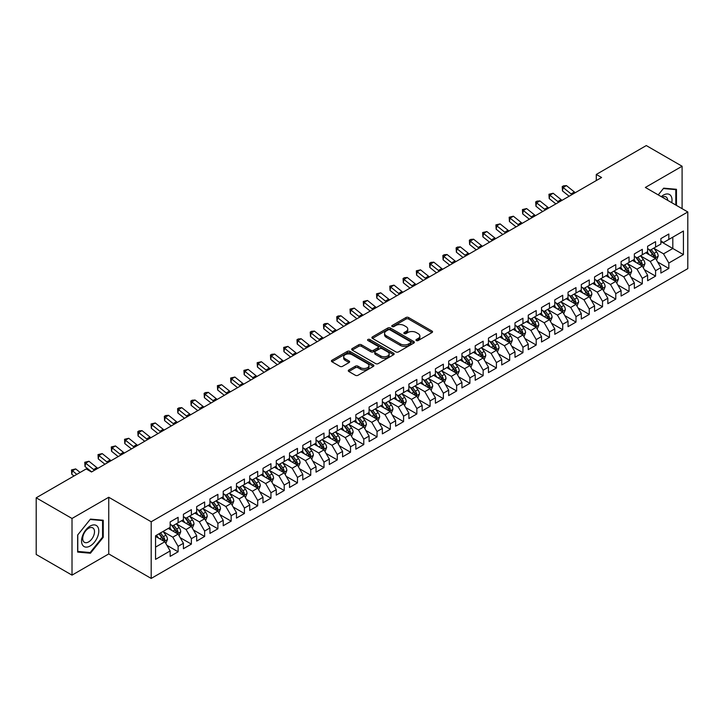 <?xml version="1.0" encoding="UTF-8"?>
<svg xmlns="http://www.w3.org/2000/svg" width="724" height="724" viewBox="0 0 724 724"><rect width="100%" height="100%" fill="white"/><g stroke="black" fill="none" stroke-linecap="round" stroke-linejoin="round"><path stroke-width="1.09" d="M416.345 340.542A1.285 0.742 0 0 0 418.173 340.542L432.002 332.56A1.837 1.059 0 0 0 432.545 331.809A1.837 1.059 0 0 0 432.002 331.058L408.571 317.528A1.837 1.059 0 0 0 405.965 317.528L392.137 325.51A1.285 0.742 0 0 0 391.756 326.035A1.285 0.742 0 0 0 392.137 326.56A1.285 0.742 0 0 0 393.956 326.56L395.747 325.529A5.892 3.403 0 0 1 404.083 325.529L406.028 326.66A5.892 3.403 0 0 1 407.757 329.067A5.892 3.403 0 0 1 406.028 331.465L404.245 332.497A1.285 0.742 0 0 0 403.865 333.031A1.285 0.742 0 0 0 404.245 333.556A1.285 0.742 0 0 0 406.064 333.556L407.856 332.524A5.892 3.403 0 0 1 416.182 332.524L418.137 333.646A5.892 3.403 0 0 1 419.866 336.054A5.892 3.403 0 0 1 418.137 338.461L416.345 339.493A1.285 0.742 0 0 0 415.974 340.018A1.285 0.742 0 0 0 416.345 340.542L416.345 339.493M348.814 369.991A1.837 1.059 0 0 0 348.28 370.742A1.837 1.059 0 0 0 348.814 371.493L355.394 375.285A1.837 1.059 0 0 0 357.991 375.285L373.358 366.416A1.837 1.059 0 0 0 373.892 365.665A1.837 1.059 0 0 0 373.358 364.914L349.918 351.384A1.837 1.059 0 0 0 347.321 351.384L331.954 360.253A1.837 1.059 0 0 0 331.42 361.005A1.837 1.059 0 0 0 331.954 361.756L339.9 366.344A1.837 1.059 0 0 0 342.506 366.344L349.077 362.543A1.837 1.059 0 0 0 349.62 361.792A1.837 1.059 0 0 0 349.077 361.041L345.14 358.769A4.923 2.842 0 0 1 343.692 356.76A4.923 2.842 0 0 1 346.733 354.136A4.923 2.842 0 0 1 352.099 354.751L367.53 363.656A4.923 2.842 0 0 1 368.969 365.665A4.923 2.842 0 0 1 365.928 368.29A4.923 2.842 0 0 1 360.561 367.674L357.991 366.19A1.837 1.059 0 0 0 355.394 366.19L348.814 369.991L348.814 371.493L355.394 367.72L355.394 366.19M72.011 518.475L72.011 575.137L108.745 553.932L108.745 497.261L72.011 518.475L36.2 497.804L86.201 468.935L91.505 471.994L601.59 177.498L596.286 174.439L596.286 180.566M108.745 497.261L151.189 521.769L687.8 211.96L687.8 268.622L151.189 578.431L151.189 521.769M682.099 208.666L682.099 166.239L645.356 187.453L687.8 211.96M682.099 166.239L646.288 145.569L596.286 174.439M395.874 351.909A1.837 1.059 0 0 0 398.481 351.909L413.838 343.04A1.837 1.059 0 0 0 414.381 342.289A1.837 1.059 0 0 0 413.838 341.538L390.408 328.008A1.837 1.059 0 0 0 387.802 328.008L372.444 336.877A1.837 1.059 0 0 0 371.901 337.628A1.837 1.059 0 0 0 372.444 338.38L395.874 351.909M368.471 340.823A1.285 0.742 0 0 1 369.774 341.004L369.774 339.475L393.603 353.231A1.837 1.059 0 0 1 394.137 353.982A1.837 1.059 0 0 1 393.603 354.733L378.236 363.602A1.837 1.059 0 0 1 375.629 363.602L352.199 350.072L352.199 348.57A1.837 1.059 0 0 0 351.665 349.321A1.837 1.059 0 0 0 352.199 350.072M352.199 348.57L358.778 344.769A1.837 1.059 0 0 1 361.376 344.769L370.878 350.262A1.837 1.059 0 0 0 373.484 350.262L377.847 347.737A1.837 1.059 0 0 0 378.39 346.986A1.837 1.059 0 0 0 377.847 346.235L367.955 340.524A1.285 0.742 0 0 1 367.575 339.999A1.285 0.742 0 0 1 368.371 339.312A1.285 0.742 0 0 1 369.774 339.475M660.876 241.59L672.813 248.486L672.813 237.146L683.42 231.019L668.831 239.445L668.831 234.006L660.876 238.603L660.876 244.042L655.573 247.101L655.573 241.671L647.618 246.26L647.618 251.699L642.306 254.758L642.306 249.328L634.351 253.916L634.351 259.355L629.047 262.414L629.047 256.984L621.092 261.572L621.092 267.011L615.78 270.079L615.78 264.64L607.825 269.228L607.825 274.668L602.522 277.735L602.522 272.296L594.567 276.894L594.567 282.324L589.255 285.392L589.255 279.953L581.3 284.55L581.3 289.98L575.996 293.048L575.996 287.609L568.041 292.206L568.041 297.645L562.729 300.704L562.729 295.265L554.774 299.863L554.774 305.302L549.471 308.361L549.471 302.922L541.516 307.519L541.516 312.958L536.203 316.017L536.203 310.578L528.249 315.175L528.249 320.614L522.945 323.673L522.945 318.243L514.99 322.832L514.99 328.271L509.678 331.33L509.678 325.9L501.723 330.488L501.723 335.927L496.42 338.986L496.42 333.556L488.465 338.144L488.465 343.583L483.152 346.651L483.152 341.212L475.197 345.801L475.197 351.24L469.894 354.308L469.894 348.868L461.939 353.466L461.939 358.896L456.627 361.964L456.627 356.525L448.672 361.122L448.672 366.552L443.369 369.62L443.369 364.181L435.414 368.778L435.414 374.218L430.101 377.276L430.101 371.837L422.146 376.435L422.146 381.874L416.843 384.933L416.843 379.494L408.888 384.091L408.888 389.53L403.576 392.589L403.576 387.15L395.621 391.747L395.621 397.186L390.317 400.245L390.317 394.815L382.363 399.404L382.363 404.843L377.05 407.902L377.05 402.472L369.095 407.06L369.095 412.499L363.792 415.558L363.792 410.128L355.837 414.716L355.837 420.155L350.525 423.223L350.525 417.784L342.57 422.373L342.57 427.812L337.266 430.88L337.266 425.441L329.311 430.038L329.311 435.468L323.999 438.536L323.999 433.097L316.044 437.694L316.044 443.124L310.741 446.192L310.741 440.753L302.786 445.351L302.786 450.781L297.474 453.848L297.474 448.409L289.519 453.007L289.519 458.446L284.215 461.505L284.215 456.066L276.26 460.663L276.26 466.102L270.948 469.161L270.948 463.722L262.993 468.319L262.993 473.758L257.69 476.817L257.69 471.378L249.735 475.976L249.735 481.415L244.422 484.474L244.422 479.044L236.467 483.632L236.467 489.071L231.164 492.13L231.164 486.7L223.209 491.288L223.209 496.727L217.897 499.795L217.897 494.356L209.942 498.945L209.942 504.384L204.639 507.452L204.639 502.013L196.684 506.61L196.684 512.04L191.371 515.108L191.371 509.669L183.416 514.266L183.416 519.696L178.113 522.764L178.113 517.325L170.158 521.923L170.158 527.353L155.56 535.778L155.56 559.362L170.158 550.937L164.846 541.751L155.56 536.394M683.42 231.019L683.42 254.604L668.831 263.029L663.528 253.843L653.917 248.287M657.627 261.998L668.831 268.468L668.831 263.029M668.831 268.468L660.876 273.066L660.876 267.627L655.573 270.686L650.27 261.5L640.649 255.952M644.369 269.654L655.573 276.125L655.573 270.686M655.573 276.125L647.618 280.722L647.618 275.283L642.306 278.342L637.002 269.156L627.391 263.608M631.102 277.31L642.306 283.781L642.306 278.342M642.306 283.781L634.351 288.378L634.351 282.939L629.047 285.998L623.744 276.812L614.124 271.265M617.844 284.966L629.047 291.437L629.047 285.998M629.047 291.437L621.092 296.035L621.092 290.596L615.78 293.663L610.477 284.469L600.866 278.921M604.576 292.623L615.78 299.093L615.78 293.663M615.78 299.093L607.825 303.691L607.825 298.252L602.522 301.32L597.219 292.125L587.598 286.577M591.318 300.279L602.522 306.75L602.522 301.32M602.522 306.75L594.567 311.347L594.567 305.908L589.255 308.976L583.951 299.781L574.34 294.234M578.051 307.944L589.255 314.415L589.255 308.976M589.255 314.415L581.3 319.003L581.3 313.564L575.996 316.632L570.693 307.447L561.073 301.89M564.792 315.601L575.996 322.071L575.996 316.632M575.996 322.071L568.041 326.66L568.041 321.23L562.729 324.289L557.426 315.103L547.815 309.546M551.525 323.257L562.729 329.728L562.729 324.289M562.729 329.728L554.774 334.316L554.774 328.886L549.471 331.945L544.167 322.759L534.547 317.202M538.267 330.913L549.471 337.384L549.471 331.945M549.471 337.384L541.516 341.972L541.516 336.542L536.203 339.601L530.9 330.416L521.289 324.859M525 338.57L536.203 345.04L536.203 339.601M536.203 345.04L528.249 349.638L528.249 344.199L522.945 347.258L517.642 338.072L508.022 332.524M511.741 346.226L522.945 352.697L522.945 347.258M522.945 352.697L514.99 357.294L514.99 351.855L509.678 354.914L504.375 345.728L494.764 340.18M498.474 353.882L509.678 360.353L509.678 354.914M509.678 360.353L501.723 364.95L501.723 359.511L496.42 362.57L491.116 353.384L481.496 347.837M485.216 361.538L496.42 368.009L496.42 362.57M496.42 368.009L488.465 372.607L488.465 367.168L483.152 370.236L477.849 361.041L468.238 355.493M471.948 369.195L483.152 375.666L483.152 370.236M483.152 375.666L475.197 380.263L475.197 374.824L469.894 377.892L464.591 368.697L454.971 363.149M458.69 376.851L469.894 383.322L469.894 377.892M469.894 383.322L461.939 387.919L461.939 382.48L456.627 385.548L451.324 376.353L441.712 370.806M445.423 384.516L456.627 390.987L456.627 385.548M456.627 390.987L448.672 395.576L448.672 390.136L443.369 393.204L438.065 384.019L428.445 378.462M432.165 392.173L443.369 398.643L443.369 393.204M443.369 398.643L435.414 403.232L435.414 397.802L430.101 400.861L424.798 391.675L415.187 386.118M418.897 399.829L430.101 406.3L430.101 400.861M430.101 406.3L422.146 410.888L422.146 405.458L416.843 408.517L411.54 399.331L401.92 393.775M405.639 407.485L416.843 413.956L416.843 408.517M416.843 413.956L408.888 418.544L408.888 413.114L403.576 416.173L398.272 406.988L388.661 401.431M392.372 415.142L403.576 421.612L403.576 416.173M403.576 421.612L395.621 426.21L395.621 420.771L390.317 423.83L385.014 414.644L375.394 409.096M379.114 422.798L390.317 429.269L390.317 423.83M390.317 429.269L382.363 433.866L382.363 428.427L377.05 431.486L371.747 422.3L362.136 416.752M365.846 430.454L377.05 436.925L377.05 431.486M377.05 436.925L369.095 441.522L369.095 436.083L363.792 439.142L358.489 429.956L348.868 424.409M352.588 438.111L363.792 444.581L363.792 439.142M363.792 444.581L355.837 449.179L355.837 443.74L350.525 446.808L345.221 437.613L335.61 432.065M339.321 445.767L350.525 452.238L350.525 446.808M350.525 452.238L342.57 456.835L342.57 451.396L337.266 454.464L331.963 445.269L322.343 439.721M326.062 453.423L337.266 459.894L337.266 454.464M337.266 459.894L329.311 464.491L329.311 459.052L323.999 462.12L318.696 452.925L309.085 447.378M312.795 461.088L323.999 467.55L323.999 462.12M323.999 467.55L316.044 472.148L316.044 466.709L310.741 469.776L305.438 460.591L295.817 455.034M299.537 468.745L310.741 475.216L310.741 469.776M310.741 475.216L302.786 479.804L302.786 474.374L297.474 477.433L292.17 468.247L282.559 462.69M286.27 476.401L297.474 482.872L297.474 477.433M297.474 482.872L289.519 487.46L289.519 482.03L284.215 485.089L278.912 475.903L269.292 470.347M273.011 484.057L284.215 490.528L284.215 485.089M284.215 490.528L276.26 495.116L276.26 489.686L270.948 492.745L265.645 483.56L256.034 478.003M259.744 491.714L270.948 498.184L270.948 492.745M270.948 498.184L262.993 502.782L262.993 497.343L257.69 500.402L252.386 491.216L242.766 485.659M246.486 499.37L257.69 505.841L257.69 500.402M257.69 505.841L249.735 510.438L249.735 504.999L244.422 508.058L239.119 498.872L229.508 493.325M233.219 507.026L244.422 513.497L244.422 508.058M244.422 513.497L236.467 518.094L236.467 512.655L231.164 515.714L225.861 506.529L216.241 500.981M219.96 514.683L231.164 521.153L231.164 515.714M231.164 521.153L223.209 525.751L223.209 520.312L217.897 523.38L212.594 514.185L202.982 508.637M206.693 522.339L217.897 528.81L217.897 523.38M217.897 528.81L209.942 533.407L209.942 527.968L204.639 531.036L199.335 521.841L189.715 516.293M193.435 529.995L204.639 536.466L204.639 531.036M204.639 536.466L196.684 541.063L196.684 535.624L191.371 538.692L186.068 529.497L176.457 523.95M180.167 537.661L191.371 544.122L191.371 538.692M191.371 544.122L183.416 548.72L183.416 543.281L178.113 546.349L172.81 537.163L163.19 531.606M166.909 545.317L178.113 551.788L178.113 546.349M178.113 551.788L170.158 556.376L170.158 550.937M170.158 524.294L172.81 525.823L178.113 522.764M155.56 547.109L164.846 541.751M183.416 516.637L186.068 518.167L191.371 515.108M172.81 537.163L178.113 534.095L168.294 528.429M183.416 543.281L178.113 534.095M196.684 508.981L199.335 510.511L204.639 507.452M186.068 529.497L191.371 526.439L181.561 520.773M196.684 535.624L191.371 526.439M209.942 501.325L212.594 502.854L217.897 499.795M199.335 521.841L204.639 518.782L194.819 513.117M209.942 527.968L204.639 518.782M223.209 493.668L225.861 495.198L231.164 492.13M212.594 514.185L217.897 511.126L208.087 505.461M223.209 520.312L217.897 511.126M236.467 486.012L239.119 487.542L244.422 484.474M225.861 506.529L231.164 503.47L221.345 497.804M236.467 512.655L231.164 503.47M249.735 478.347L252.386 479.885L257.69 476.817M239.119 498.872L244.422 495.813L234.612 490.139M249.735 504.999L244.422 495.813M262.993 470.691L265.645 472.229L270.948 469.161M252.386 491.216L257.69 488.148L247.87 482.483M262.993 497.343L257.69 488.148M276.26 463.034L278.912 464.564L284.215 461.505M265.645 483.56L270.948 480.492L261.138 474.826M276.26 489.686L270.948 480.492M289.519 455.378L292.17 456.907L297.474 453.848M278.912 475.903L284.215 472.835L274.396 467.17M289.519 482.03L284.215 472.835M302.786 447.722L305.438 449.251L310.741 446.192M292.17 468.247L297.474 465.179L287.663 459.514M302.786 474.374L297.474 465.179M316.044 440.065L318.696 441.595L323.999 438.536M305.438 460.591L310.741 457.523L300.922 451.857M316.044 466.709L310.741 457.523M329.311 432.409L331.963 433.938L337.266 430.88M318.696 452.925L323.999 449.866L314.189 444.201M329.311 459.052L323.999 449.866M342.57 424.753L345.221 426.282L350.525 423.223M331.963 445.269L337.266 442.21L327.447 436.545M342.57 451.396L337.266 442.21M355.837 417.096L358.489 418.626L363.792 415.558M345.221 437.613L350.525 434.554L340.714 428.889M355.837 443.74L350.525 434.554M369.095 409.44L371.747 410.97L377.05 407.902M358.489 429.956L363.792 426.898L353.973 421.232M369.095 436.083L363.792 426.898M382.363 401.775L385.014 403.313L390.317 400.245M371.747 422.3L377.05 419.241L367.24 413.567M382.363 428.427L377.05 419.241M395.621 394.118L398.272 395.657L403.576 392.589M385.014 414.644L390.317 411.576L380.498 405.911M395.621 420.771L390.317 411.576M408.888 386.462L411.54 387.992L416.843 384.933M398.272 406.988L403.576 403.92L393.766 398.254M408.888 413.114L403.576 403.92M422.146 378.806L424.798 380.335L430.101 377.276M411.54 399.331L416.843 396.263L407.024 390.598M422.146 405.458L416.843 396.263M435.414 371.15L438.065 372.679L443.369 369.62M424.798 391.675L430.101 388.607L420.291 382.942M435.414 397.802L430.101 388.607M448.672 363.493L451.324 365.023L456.627 361.964M438.065 384.019L443.369 380.951L433.549 375.285M448.672 390.136L443.369 380.951M461.939 355.837L464.591 357.366L469.894 354.308M451.324 376.353L456.627 373.294L446.817 367.629M461.939 382.48L456.627 373.294M475.197 348.181L477.849 349.71L483.152 346.651M464.591 368.697L469.894 365.638L460.075 359.973M475.197 374.824L469.894 365.638M488.465 340.524L491.116 342.054L496.42 338.986M477.849 361.041L483.152 357.982L473.342 352.317M488.465 367.168L483.152 357.982M501.723 332.868L504.375 334.398L509.678 331.33M491.116 353.384L496.42 350.326L486.6 344.66M501.723 359.511L496.42 350.326M514.99 325.203L517.642 326.741L522.945 323.673M504.375 345.728L509.678 342.669L499.868 336.995M514.99 351.855L509.678 342.669M528.249 317.546L530.9 319.085L536.203 316.017M517.642 338.072L522.945 335.013L513.126 329.339M528.249 344.199L522.945 335.013M541.516 309.89L544.167 311.429L549.471 308.361M530.9 330.416L536.203 327.348L526.393 321.682M541.516 336.542L536.203 327.348M554.774 302.234L557.426 303.763L562.729 300.704M544.167 322.759L549.471 319.691L539.651 314.026M554.774 328.886L549.471 319.691M568.041 294.577L570.693 296.107L575.996 293.048M557.426 315.103L562.729 312.035L552.919 306.37M568.041 321.23L562.729 312.035M581.3 286.921L583.951 288.451L589.255 285.392M570.693 307.447L575.996 304.379L566.177 298.713M581.3 313.564L575.996 304.379M594.567 279.265L597.219 280.794L602.522 277.735M583.951 299.781L589.255 296.722L579.444 291.057M594.567 305.908L589.255 296.722M607.825 271.609L610.477 273.138L615.78 270.079M597.219 292.125L602.522 289.066L592.703 283.401M607.825 298.252L602.522 289.066M621.092 263.952L623.744 265.482L629.047 262.414M610.477 284.469L615.78 281.41L605.97 275.744M621.092 290.596L615.78 281.41M634.351 256.296L637.002 257.825L642.306 254.758M623.744 276.812L629.047 273.753L619.228 268.088M634.351 282.939L629.047 273.753M647.618 248.64L650.27 250.169L655.573 247.101M637.002 269.156L642.306 266.097L632.495 260.423M647.618 275.283L642.306 266.097M660.876 240.974L663.528 242.513L668.831 239.445M650.27 261.5L655.573 258.441L645.754 252.767M660.876 267.627L655.573 258.441M36.2 497.804L36.2 554.466L72.011 575.137M108.745 553.932L151.189 578.431M663.528 253.843L672.813 248.486L683.42 254.604M676.46 205.408L676.46 189.299L663.664 188.159L658.243 194.892L663.392 188.53L675.8 189.643L675.8 205.028M103.242 537.308L103.242 520.239L90.446 519.099L77.649 535.018L77.649 552.086L90.446 553.226L103.242 537.308L102.582 536.927M416.861 340.723L418.137 339.99A5.892 3.403 0 0 0 419.866 337.583L419.866 336.054M407.757 329.067L407.757 330.596A5.892 3.403 0 0 1 406.028 332.995L404.752 333.737M431.975 332.569L408.571 319.058A1.837 1.059 0 0 0 405.965 319.058L392.652 326.741M413.82 343.058L390.408 329.538A1.837 1.059 0 0 0 387.802 329.538L372.471 338.398L372.444 336.877M410.589 342.814A1.285 0.742 0 0 0 410.97 342.289A1.285 0.742 0 0 0 410.589 341.764L390.019 329.891A1.285 0.742 0 0 0 388.2 329.891L386.308 330.977A5.892 3.403 0 0 0 384.58 333.384A5.892 3.403 0 0 0 386.308 335.791L400.372 343.909A5.892 3.403 0 0 0 408.698 343.909L410.589 342.814L410.589 344.353A1.285 0.742 0 0 0 410.97 343.819L410.97 342.289M384.58 333.384L384.58 334.913A5.892 3.403 0 0 0 386.308 337.321L386.308 335.791M410.589 344.353L408.698 345.438A5.892 3.403 0 0 1 400.372 345.438L386.308 337.321M352.226 350.081L358.778 346.298L358.778 344.769M378.39 346.986L378.39 348.516A1.837 1.059 0 0 1 377.847 349.276L373.484 351.792A1.837 1.059 0 0 1 370.878 351.792L361.376 346.298A1.837 1.059 0 0 0 358.778 346.298M369.774 341.004L393.575 354.742M380.743 355.955A4.923 2.842 0 0 0 386.109 356.57A4.923 2.842 0 0 0 389.15 353.936A4.923 2.842 0 0 0 387.711 351.927L382.272 348.796A1.837 1.059 0 0 0 379.666 348.796L375.313 351.312A1.837 1.059 0 0 0 374.77 352.063A1.837 1.059 0 0 0 375.313 352.814L380.743 355.955L380.743 357.484A4.923 2.842 0 0 0 386.109 358.099A4.923 2.842 0 0 0 389.15 355.475L389.15 353.936M374.77 352.063L374.77 353.593A1.837 1.059 0 0 0 375.313 354.344L375.313 352.814M380.743 357.484L375.313 354.344M368.969 365.665L368.969 367.195A4.923 2.842 0 0 1 365.928 369.828A4.923 2.842 0 0 1 360.561 369.204L357.991 367.72A1.837 1.059 0 0 0 355.394 367.72M343.692 356.76L343.692 358.289A4.923 2.842 0 0 0 345.14 360.299L345.14 358.769M349.077 361.041L349.077 362.543L345.14 360.299M373.331 366.435L349.918 352.914A1.837 1.059 0 0 0 347.321 352.914L331.981 361.774M89.088 552.448L90.446 553.226M656.55 260.133L658.197 256.124A4.968 2.869 -120 0 0 656.614 251.889L653.79 248.133M649.301 254.821L647.166 251.961M654.632 257.898L655.51 256.332A4.968 2.869 -120 0 0 654.089 253.346L651.274 249.581M649.663 249.816L653.148 254.468A2.534 1.466 60 0 1 653.609 255.237L655.51 256.332M648.794 249.318L652.496 254.269A4.968 2.869 60 0 1 653.926 257.255L654.025 257.545M572.023 194.575A9.376 5.412 60 0 1 571.064 193.887L563.109 187.516L562.476 190.91L569.136 196.24M575.336 192.656A9.376 5.412 60 0 1 574.376 191.969L566.421 185.597L563.109 187.516L562.222 186.602L563.544 185.833L566.421 185.597M562.476 190.91L562.222 186.602M643.292 267.789L644.93 263.78A4.968 2.869 -120 0 0 643.346 259.545L640.532 255.789M636.043 262.477L633.898 259.617M641.374 265.554L642.251 263.988A4.968 2.869 -120 0 0 640.831 261.002L638.007 257.246M636.405 257.473L639.88 262.124A2.534 1.466 60 0 1 640.342 262.893L642.251 263.988M635.527 256.975L639.238 261.925A4.968 2.869 60 0 1 640.659 264.912L640.758 265.201M630.025 275.455L631.672 271.437A4.968 2.869 -120 0 0 630.088 267.201L627.265 263.446M622.776 270.133L620.64 267.274M628.106 273.21L628.984 271.654A4.968 2.869 -120 0 0 627.563 268.658L624.749 264.903M623.138 265.138L626.622 269.781A2.534 1.466 60 0 1 627.084 270.55L628.984 271.654M622.269 264.631L625.97 269.581A4.968 2.869 60 0 1 627.4 272.568L627.5 272.858M558.756 202.231A9.376 5.412 60 0 1 557.797 201.543L549.842 195.172L549.208 198.566L555.869 203.897M562.077 200.313A9.376 5.412 60 0 1 561.109 199.625L553.154 193.254L549.842 195.172L548.955 194.258L553.154 193.254M549.208 198.566L548.955 194.258M545.498 209.888A9.376 5.412 60 0 1 544.539 209.2L536.584 202.829L535.95 206.222L542.611 211.553M548.81 207.969A9.376 5.412 60 0 1 547.851 207.281L539.896 200.91L536.584 202.829L535.697 201.915L537.018 201.145L539.896 200.91M535.95 206.222L535.697 201.915M671.754 202.693A12.19 7.041 120 0 0 670.858 195.779A12.19 7.041 120 0 0 661.274 196.638M667.718 200.367A8.344 4.815 120 0 0 666.94 197.797A8.344 4.815 120 0 0 665.999 196.928A8.344 4.815 120 0 0 662.17 197.154M674.976 189.163L675.8 189.643M82.717 545.299A12.19 7.041 120 0 0 94.491 542.14A12.19 7.041 120 0 0 97.65 526.719A12.19 7.041 120 0 0 85.866 529.878A12.19 7.041 120 0 0 82.717 545.299M83.495 541.462A8.344 4.815 120 0 0 84.436 542.33A8.344 4.815 120 0 0 92.201 538.439A8.344 4.815 120 0 0 93.722 528.746A8.344 4.815 120 0 0 92.781 527.877A8.344 4.815 120 0 0 85.016 531.769A8.344 4.815 120 0 0 83.495 541.462M90.183 519.479L102.582 520.583L102.582 537.118L90.183 552.548L77.776 551.435L77.776 534.9L90.156 519.461M101.758 520.113L102.582 520.583M616.767 283.111L618.405 279.093A4.968 2.869 -120 0 0 616.821 274.867L614.006 271.102M609.518 277.79L607.373 274.93M614.848 280.867L615.726 279.31A4.968 2.869 -120 0 0 614.305 276.315L611.481 272.559M609.88 272.794L613.355 277.437A2.534 1.466 60 0 1 613.816 278.206L615.726 279.31M609.002 272.287L612.712 277.238A4.968 2.869 60 0 1 614.133 280.224L614.233 280.514M603.499 290.767L605.146 286.749A4.968 2.869 -120 0 0 603.563 282.523L600.739 278.758M596.25 285.446L594.114 282.586M601.581 288.523L602.459 286.966A4.968 2.869 -120 0 0 601.038 283.971L598.223 280.215M596.612 280.45L600.096 285.093A2.534 1.466 60 0 1 600.558 285.862L602.459 286.966M595.743 279.944L599.445 284.894A4.968 2.869 60 0 1 600.875 287.881L600.974 288.17M532.231 217.544A9.376 5.412 60 0 1 531.271 216.856L523.316 210.485L522.683 213.879L529.344 219.209M535.552 215.625A9.376 5.412 60 0 1 534.584 214.938L526.629 208.566L523.316 210.485L522.429 209.571L526.629 208.566M522.683 213.879L522.429 209.571M518.972 225.2A9.376 5.412 60 0 1 518.013 224.512L510.058 218.141L509.424 221.535L516.085 226.865M522.285 223.282A9.376 5.412 60 0 1 521.325 222.594L513.37 216.223L510.058 218.141L509.171 217.227L513.37 216.223M509.424 221.535L509.171 217.227M590.241 298.424L591.879 294.406A4.968 2.869 -120 0 0 590.295 290.179L587.481 286.414M582.992 293.102L580.847 290.243M588.322 296.179L589.2 294.623A4.968 2.869 -120 0 0 587.779 291.636L584.956 287.871M583.354 288.107L586.829 292.749A2.534 1.466 60 0 1 587.291 293.519L589.2 294.623M582.476 287.6L586.187 292.55A4.968 2.869 60 0 1 587.607 295.537L587.707 295.826M505.705 232.857A9.376 5.412 60 0 1 504.746 232.169L496.791 225.798L496.157 229.191L502.818 234.522M509.026 230.947A9.376 5.412 60 0 1 508.058 230.259L500.103 223.888L496.791 225.798L495.904 224.883L500.103 223.888M496.157 229.191L495.904 224.883M576.974 306.08L578.621 302.071A4.968 2.869 -120 0 0 577.037 297.836L574.213 294.071M569.725 300.759L567.589 297.899M575.055 303.836L575.933 302.279A4.968 2.869 -120 0 0 574.512 299.293L571.698 295.528M570.087 295.763L573.571 300.406A2.534 1.466 60 0 1 574.032 301.175L575.933 302.279M569.218 295.256L572.919 300.207A4.968 2.869 60 0 1 574.349 303.202L574.449 303.483M492.447 240.513A9.376 5.412 60 0 1 491.487 239.825L483.532 233.454L482.899 236.848L489.56 242.187M495.759 238.603A9.376 5.412 60 0 1 494.8 237.915L486.845 231.544L483.532 233.454L482.646 232.54L486.845 231.544M482.899 236.848L482.646 232.54M563.715 313.736L565.354 309.727A4.968 2.869 -120 0 0 563.77 305.492L560.955 301.727M556.466 308.415L554.322 305.555M561.797 311.492L562.675 309.935A4.968 2.869 -120 0 0 561.254 306.949L558.43 303.184M556.828 303.419L560.304 308.062A2.534 1.466 60 0 1 560.765 308.831L562.675 309.935M555.951 302.913L559.661 307.863A4.968 2.869 60 0 1 561.082 310.858L561.181 311.139M479.179 248.169A9.376 5.412 60 0 1 478.22 247.481L470.265 241.11L469.632 244.504L476.292 249.843M482.501 246.26A9.376 5.412 60 0 1 481.532 245.572L473.577 239.201L470.265 241.11L469.378 240.205L470.709 239.436L473.577 239.201M469.632 244.504L469.378 240.205M550.448 321.393L552.095 317.384A4.968 2.869 -120 0 0 550.511 313.148L547.688 309.392M543.199 316.071L541.063 313.221M548.53 319.157L549.407 317.592A4.968 2.869 -120 0 0 547.987 314.605L545.172 310.84M543.561 311.076L547.045 315.718A2.534 1.466 60 0 1 547.507 316.488L549.407 317.592M542.692 310.569L546.394 315.519A4.968 2.869 60 0 1 547.824 318.515L547.923 318.804M465.921 255.825A9.376 5.412 60 0 1 464.962 255.138L457.007 248.766L456.373 252.169L463.034 257.5M469.233 253.916A9.376 5.412 60 0 1 468.274 253.228L460.319 246.857L457.007 248.766L456.12 247.861L457.441 247.092L460.319 246.857M456.373 252.169L456.12 247.861M537.19 329.049L538.828 325.04A4.968 2.869 -120 0 0 537.244 320.804L534.43 317.049M529.941 323.737L527.796 320.877M535.271 326.814L536.149 325.248A4.968 2.869 -120 0 0 534.728 322.261L531.905 318.497M530.303 318.732L533.778 323.384A2.534 1.466 60 0 1 534.24 324.153L536.149 325.248M529.425 318.225L533.136 323.176A4.968 2.869 60 0 1 534.556 326.171L534.656 326.461M452.654 263.482A9.376 5.412 60 0 1 451.695 262.803L443.74 256.423L443.106 259.826L449.767 265.156M455.975 261.572A9.376 5.412 60 0 1 455.007 260.884L447.052 254.513L443.74 256.423L442.853 255.518L444.183 254.748L447.052 254.513M443.106 259.826L442.853 255.518M523.923 336.705L525.57 332.696A4.968 2.869 -120 0 0 523.986 328.461L521.162 324.705M516.674 331.393L514.538 328.533M522.004 334.47L522.882 332.904A4.968 2.869 -120 0 0 521.461 329.918L518.646 326.153M517.036 326.388L520.52 331.04A2.534 1.466 60 0 1 520.981 331.809L522.882 332.904M516.167 325.891L519.868 330.841A4.968 2.869 60 0 1 521.298 333.827L521.398 334.117M439.396 271.147A9.376 5.412 60 0 1 438.436 270.459L430.481 264.088L429.848 267.482L436.509 272.812M442.708 269.228A9.376 5.412 60 0 1 441.749 268.541L433.794 262.169L430.481 264.088L429.594 263.174L430.916 262.405L433.794 262.169M429.848 267.482L429.594 263.174M510.664 344.362L512.302 340.352A4.968 2.869 -120 0 0 510.719 336.117L507.904 332.361M503.415 339.049L501.27 336.189M508.746 342.126L509.624 340.561A4.968 2.869 -120 0 0 508.203 337.574L505.379 333.818M503.777 334.045L507.252 338.696A2.534 1.466 60 0 1 507.714 339.466L509.624 340.561M502.899 333.547L506.61 338.497A4.968 2.869 60 0 1 508.031 341.484L508.13 341.773M426.128 278.803A9.376 5.412 60 0 1 425.169 278.116L417.214 271.744L416.581 275.138L423.241 280.469M429.45 276.885A9.376 5.412 60 0 1 428.481 276.197L420.526 269.826L417.214 271.744L416.327 270.83L420.526 269.826M416.581 275.138L416.327 270.83M497.397 352.027L499.044 348.009A4.968 2.869 -120 0 0 497.46 343.773L494.637 340.018M490.148 346.706L488.012 343.846M495.478 349.783L496.356 348.226A4.968 2.869 -120 0 0 494.935 345.23L492.121 341.475M490.51 341.71L493.994 346.353A2.534 1.466 60 0 1 494.456 347.122L496.356 348.226M489.641 341.203L493.343 346.153A4.968 2.869 60 0 1 494.773 349.14L494.872 349.43M412.87 286.46A9.376 5.412 60 0 1 411.911 285.772L403.956 279.401L403.322 282.794L409.983 288.125M416.182 284.541A9.376 5.412 60 0 1 415.223 283.853L407.268 277.482L403.956 279.401L403.069 278.487L404.39 277.717L407.268 277.482M403.322 282.794L403.069 278.487M484.139 359.683L485.777 355.665A4.968 2.869 -120 0 0 484.193 351.439L481.379 347.674M476.89 354.362L474.745 351.502M482.22 357.439L483.098 355.882A4.968 2.869 -120 0 0 481.677 352.887L478.854 349.131M477.252 349.366L480.727 354.009A2.534 1.466 60 0 1 481.189 354.778L483.098 355.882M476.374 348.859L480.084 353.81A4.968 2.869 60 0 1 481.505 356.796L481.605 357.086M399.603 294.116A9.376 5.412 60 0 1 398.643 293.428L390.688 287.057L390.055 290.451L396.716 295.781M402.924 292.197A9.376 5.412 60 0 1 401.956 291.51L394.001 285.138L390.688 287.057L389.802 286.143L394.001 285.138M390.055 290.451L389.802 286.143M470.871 367.339L472.519 363.321A4.968 2.869 -120 0 0 470.935 359.095L468.111 355.33M463.622 362.018L461.487 359.158M468.953 365.095L469.831 363.538A4.968 2.869 -120 0 0 468.41 360.543L465.595 356.787M463.984 357.023L467.469 361.665A2.534 1.466 60 0 1 467.93 362.434L469.831 363.538M463.116 356.516L466.817 361.466A4.968 2.869 60 0 1 468.247 364.453L468.347 364.742M386.344 301.772A9.376 5.412 60 0 1 385.385 301.084L377.43 294.713L376.797 298.107L383.458 303.437M389.657 299.854A9.376 5.412 60 0 1 388.697 299.166L380.743 292.795L377.43 294.713L376.543 293.799L380.743 292.795M376.797 298.107L376.543 293.799M457.613 374.996L459.251 370.978A4.968 2.869 -120 0 0 457.668 366.751L454.853 362.986M450.364 369.674L448.219 366.815M455.695 372.751L456.572 371.195A4.968 2.869 -120 0 0 455.152 368.208L452.328 364.444M450.726 364.679L454.201 369.321A2.534 1.466 60 0 1 454.663 370.091L456.572 371.195M449.848 364.172L453.559 369.122A4.968 2.869 60 0 1 454.98 372.109L455.079 372.398M373.077 309.429A9.376 5.412 60 0 1 372.118 308.741L364.163 302.37L363.529 305.763L370.19 311.094M376.399 307.519A9.376 5.412 60 0 1 375.43 306.831L367.475 300.46L364.163 302.37L363.276 301.456L367.475 300.46M363.529 305.763L363.276 301.456M444.346 382.652L445.993 378.643A4.968 2.869 -120 0 0 444.409 374.408L441.586 370.643M437.097 377.331L434.961 374.471M442.427 380.408L443.305 378.851A4.968 2.869 -120 0 0 441.884 375.865L439.07 372.1M437.459 372.335L440.943 376.978A2.534 1.466 60 0 1 441.405 377.747L443.305 378.851M436.59 371.828L440.292 376.779A4.968 2.869 60 0 1 441.721 379.774L441.821 380.055M359.819 317.085A9.376 5.412 60 0 1 358.86 316.397L350.905 310.026L350.271 313.42L356.932 318.759M363.131 315.175A9.376 5.412 60 0 1 362.172 314.488L354.217 308.116L350.905 310.026L350.018 309.112L354.217 308.116M350.271 313.42L350.018 309.112M431.088 390.308L432.726 386.299A4.968 2.869 -120 0 0 431.142 382.064L428.327 378.299M423.839 384.987L421.694 382.127M429.169 388.064L430.047 386.507A4.968 2.869 -120 0 0 428.626 383.521L425.803 379.756M424.201 379.991L427.676 384.634A2.534 1.466 60 0 1 428.137 385.403L430.047 386.507M423.323 379.485L427.033 384.435A4.968 2.869 60 0 1 428.454 387.431L428.554 387.711M346.552 324.741A9.376 5.412 60 0 1 345.592 324.053L337.637 317.682L337.004 321.076L343.665 326.415M349.873 322.832A9.376 5.412 60 0 1 348.905 322.144L340.95 315.773L337.637 317.682L336.751 316.777L338.081 316.008L340.95 315.773M337.004 321.076L336.751 316.777M417.82 397.965L419.468 393.956A4.968 2.869 -120 0 0 417.884 389.72L415.06 385.955M410.571 392.643L408.436 389.793M415.902 395.729L416.78 394.164A4.968 2.869 -120 0 0 415.359 391.177L412.544 387.412M410.933 387.648L414.418 392.29A2.534 1.466 60 0 1 414.879 393.06L416.78 394.164M410.065 387.141L413.766 392.091A4.968 2.869 60 0 1 415.196 395.087L415.295 395.367M333.293 332.397A9.376 5.412 60 0 1 332.334 331.71L324.379 325.338L323.746 328.732L330.406 334.072M336.606 330.488A9.376 5.412 60 0 1 335.646 329.8L327.691 323.429L324.379 325.338L323.492 324.433L324.814 323.664L327.691 323.429M323.746 328.732L323.492 324.433M404.562 405.621L406.2 401.612A4.968 2.869 -120 0 0 404.616 397.376L401.802 393.621M397.313 400.309L395.168 397.449M402.644 403.386L403.521 401.82A4.968 2.869 -120 0 0 402.101 398.834L399.277 395.069M397.675 395.304L401.15 399.956A2.534 1.466 60 0 1 401.612 400.725L403.521 401.82M396.797 394.797L400.508 399.748A4.968 2.869 60 0 1 401.929 402.743L402.028 403.033M320.026 340.054A9.376 5.412 60 0 1 319.067 339.375L311.112 332.995L310.478 336.398L317.139 341.728M323.347 338.144A9.376 5.412 60 0 1 322.379 337.456L314.424 331.085L311.112 332.995L310.225 332.09L311.555 331.321L314.424 331.085M310.478 336.398L310.225 332.09M391.295 413.277L392.942 409.268A4.968 2.869 -120 0 0 391.358 405.033L388.535 401.277M384.046 407.965L381.91 405.105M389.376 411.042L390.254 409.476A4.968 2.869 -120 0 0 388.833 406.49L386.019 402.725M384.408 402.96L387.892 407.612A2.534 1.466 60 0 1 388.354 408.381L390.254 409.476M383.539 402.463L387.24 407.413A4.968 2.869 60 0 1 388.67 410.399L388.77 410.689M306.768 347.719A9.376 5.412 60 0 1 305.809 347.031L297.854 340.66L297.22 344.054L303.881 349.384M310.08 345.801A9.376 5.412 60 0 1 309.121 345.113L301.166 338.742L297.854 340.66L296.967 339.746L298.288 338.977L301.166 338.742M297.22 344.054L296.967 339.746M378.037 420.934L379.675 416.924A4.968 2.869 -120 0 0 378.091 412.689L375.276 408.933M370.788 415.621L368.643 412.761M376.118 418.698L376.996 417.133A4.968 2.869 -120 0 0 375.575 414.146L372.751 410.39M371.15 410.617L374.625 415.268A2.534 1.466 60 0 1 375.086 416.038L376.996 417.133M370.272 410.119L373.982 415.069A4.968 2.869 60 0 1 375.403 418.056L375.503 418.345M293.501 355.375A9.376 5.412 60 0 1 292.541 354.688L284.586 348.316L283.953 351.71L290.614 357.041M296.822 353.457A9.376 5.412 60 0 1 295.854 352.769L287.899 346.398L284.586 348.316L283.699 347.402L287.899 346.398M283.953 351.71L283.699 347.402M364.769 428.599L366.416 424.581A4.968 2.869 -120 0 0 364.833 420.345L362.009 416.59M357.52 423.278L355.384 420.418M362.851 426.355L363.729 424.798A4.968 2.869 -120 0 0 362.308 421.802L359.493 418.047M357.882 418.282L361.367 422.925A2.534 1.466 60 0 1 361.828 423.694L363.729 424.798M357.013 417.775L360.715 422.726A4.968 2.869 60 0 1 362.145 425.712L362.244 426.002M280.242 363.032A9.376 5.412 60 0 1 279.283 362.344L271.328 355.973L270.695 359.366L277.355 364.697M283.555 361.113A9.376 5.412 60 0 1 282.595 360.425L274.64 354.054L271.328 355.973L270.441 355.059L271.762 354.289L274.64 354.054M270.695 359.366L270.441 355.059M351.511 436.255L353.149 432.237A4.968 2.869 -120 0 0 351.565 428.011L348.751 424.246M344.262 430.934L342.117 428.074M349.592 434.011L350.47 432.454A4.968 2.869 -120 0 0 349.049 429.459L346.226 425.703M344.624 425.938L348.099 430.581A2.534 1.466 60 0 1 348.561 431.35L350.47 432.454M343.746 425.431L347.457 430.382A4.968 2.869 60 0 1 348.877 433.368L348.977 433.658M338.244 443.912L339.891 439.893A4.968 2.869 -120 0 0 338.307 435.667L335.483 431.902M330.995 438.59L328.859 435.73M336.325 441.667L337.203 440.111A4.968 2.869 -120 0 0 335.782 437.115L332.968 433.359M331.357 433.595L334.841 438.237A2.534 1.466 60 0 1 335.303 439.006L337.203 440.111M330.488 433.088L334.189 438.038A4.968 2.869 60 0 1 335.619 441.025L335.719 441.314M324.986 451.568L326.624 447.55A4.968 2.869 -120 0 0 325.04 443.323L322.225 439.558M317.736 446.246L315.592 443.387M323.067 449.323L323.945 447.767A4.968 2.869 -120 0 0 322.524 444.78L319.7 441.016M318.098 441.251L321.574 445.894A2.534 1.466 60 0 1 322.035 446.663L323.945 447.767M317.221 440.744L320.931 445.694A4.968 2.869 60 0 1 322.352 448.681L322.452 448.971M311.718 459.224L313.365 455.215A4.968 2.869 -120 0 0 311.782 450.98L308.958 447.215M304.469 453.903L302.333 451.043M309.8 456.98L310.677 455.423A4.968 2.869 -120 0 0 309.257 452.437L306.442 448.672M304.831 448.907L308.315 453.55A2.534 1.466 60 0 1 308.777 454.319L310.677 455.423M303.962 448.4L307.664 453.351A4.968 2.869 60 0 1 309.094 456.337L309.193 456.627M298.46 466.88L300.098 462.871A4.968 2.869 -120 0 0 298.514 458.636L295.7 454.871M291.211 461.559L289.066 458.699M296.541 464.636L297.419 463.079A4.968 2.869 -120 0 0 295.998 460.093L293.175 456.328M291.573 456.563L295.048 461.206A2.534 1.466 60 0 1 295.51 461.975L297.419 463.079M290.695 456.057L294.406 461.007A4.968 2.869 60 0 1 295.826 464.003L295.926 464.283M285.193 474.537L286.84 470.528A4.968 2.869 -120 0 0 285.256 466.292L282.432 462.527M277.944 469.215L275.808 466.365M283.274 472.301L284.152 470.736A4.968 2.869 -120 0 0 282.731 467.749L279.917 463.984M278.306 464.22L281.79 468.862A2.534 1.466 60 0 1 282.251 469.632L284.152 470.736M277.437 463.713L281.138 468.663A4.968 2.869 60 0 1 282.568 471.659L282.668 471.939M271.934 482.193L273.572 478.184A4.968 2.869 -120 0 0 271.989 473.949L269.174 470.193M264.685 476.881L262.541 474.021M270.016 479.958L270.894 478.392A4.968 2.869 -120 0 0 269.473 475.406L266.649 471.641M265.047 471.876L268.523 476.528A2.534 1.466 60 0 1 268.984 477.297L270.894 478.392M264.169 471.369L267.88 476.32A4.968 2.869 60 0 1 269.301 479.315L269.4 479.605M266.975 370.688A9.376 5.412 60 0 1 266.016 370L258.061 363.629L257.427 367.023L264.088 372.353M270.296 368.769A9.376 5.412 60 0 1 269.328 368.082L261.373 361.71L258.061 363.629L257.174 362.715L261.373 361.71M257.427 367.023L257.174 362.715M253.717 378.344A9.376 5.412 60 0 1 252.757 377.656L244.803 371.285L244.169 374.679L250.83 380.01M257.029 376.426A9.376 5.412 60 0 1 256.07 375.738L248.115 369.367L244.803 371.285L243.916 370.371L248.115 369.367M244.169 374.679L243.916 370.371M240.449 386.001A9.376 5.412 60 0 1 239.49 385.313L231.535 378.942L230.902 382.335L237.562 387.666M243.771 384.091A9.376 5.412 60 0 1 242.802 383.403L234.847 377.032L231.535 378.942L230.648 378.028L234.847 377.032M230.902 382.335L230.648 378.028M227.191 393.657A9.376 5.412 60 0 1 226.232 392.969L218.277 386.598L217.643 389.992L224.304 395.331M230.504 391.747A9.376 5.412 60 0 1 229.544 391.06L221.589 384.688L218.277 386.598L217.39 385.684L221.589 384.688M217.643 389.992L217.39 385.684M213.924 401.313A9.376 5.412 60 0 1 212.965 400.625L205.01 394.254L204.376 397.648L211.037 402.987M217.245 399.404A9.376 5.412 60 0 1 216.277 398.716L208.322 392.345L205.01 394.254L204.123 393.349L205.453 392.58L208.322 392.345M204.376 397.648L204.123 393.349M200.666 408.969A9.376 5.412 60 0 1 199.706 408.282L191.751 401.911L191.118 405.304L197.779 410.644M203.978 407.06A9.376 5.412 60 0 1 203.019 406.372L195.064 400.001L191.751 401.911L190.865 401.006L192.186 400.236L195.064 400.001M191.118 405.304L190.865 401.006M187.398 416.626A9.376 5.412 60 0 1 186.439 415.938L178.484 409.567L177.851 412.97L184.511 418.3M190.72 414.716A9.376 5.412 60 0 1 189.751 414.028L181.796 407.657L178.484 409.567L177.597 408.662L178.928 407.893L181.796 407.657M177.851 412.97L177.597 408.662M258.667 489.849L260.314 485.84A4.968 2.869 -120 0 0 258.73 481.605L255.907 477.849M251.418 484.537L249.282 481.677M256.748 487.614L257.626 486.048A4.968 2.869 -120 0 0 256.206 483.062L253.391 479.297M251.78 479.532L255.264 484.184A2.534 1.466 60 0 1 255.726 484.953L257.626 486.048M250.911 479.035L254.613 483.985A4.968 2.869 60 0 1 256.043 486.971L256.142 487.261M174.14 424.291A9.376 5.412 60 0 1 173.181 423.603L165.226 417.232L164.592 420.626L171.253 425.956M177.452 422.373A9.376 5.412 60 0 1 176.493 421.685L168.538 415.314L165.226 417.232L164.339 416.318L165.66 415.549L168.538 415.314M164.592 420.626L164.339 416.318M245.409 497.506L247.047 493.496A4.968 2.869 -120 0 0 245.463 489.261L242.649 485.505M238.16 492.193L236.015 489.334M243.49 495.27L244.368 493.705A4.968 2.869 -120 0 0 242.947 490.718L240.124 486.962M238.522 487.189L241.997 491.84A2.534 1.466 60 0 1 242.459 492.61L244.368 493.705M237.644 486.691L241.354 491.641A4.968 2.869 60 0 1 242.775 494.628L242.875 494.917M160.873 431.947A9.376 5.412 60 0 1 159.913 431.26L151.959 424.888L151.325 428.282L157.986 433.613M164.194 430.029A9.376 5.412 60 0 1 163.226 429.341L155.271 422.97L151.959 424.888L151.072 423.974L155.271 422.97M151.325 428.282L151.072 423.974M232.142 505.171L233.789 501.153A4.968 2.869 -120 0 0 232.205 496.917L229.381 493.162M224.893 499.85L222.757 496.99M230.223 502.927L231.101 501.37A4.968 2.869 -120 0 0 229.68 498.374L226.865 494.619M225.255 494.854L228.739 499.497A2.534 1.466 60 0 1 229.2 500.266L231.101 501.37M224.386 494.347L228.087 499.298A4.968 2.869 60 0 1 229.517 502.284L229.617 502.574M147.615 439.604A9.376 5.412 60 0 1 146.655 438.916L138.7 432.545L138.067 435.938L144.728 441.269M150.927 437.685A9.376 5.412 60 0 1 149.968 436.997L142.013 430.626L138.7 432.545L137.813 431.631L139.135 430.861L142.013 430.626M138.067 435.938L137.813 431.631M218.883 512.827L220.521 508.809A4.968 2.869 -120 0 0 218.938 504.583L216.123 500.818M211.634 507.506L209.489 504.646M216.965 510.583L217.843 509.026A4.968 2.869 -120 0 0 216.422 506.031L213.598 502.275M211.996 502.51L215.471 507.153A2.534 1.466 60 0 1 215.933 507.922L217.843 509.026M211.118 502.004L214.829 506.954A4.968 2.869 60 0 1 216.25 509.94L216.349 510.23M134.347 447.26A9.376 5.412 60 0 1 133.388 446.572L125.433 440.201L124.8 443.595L131.46 448.925M137.669 445.341A9.376 5.412 60 0 1 136.7 444.654L128.745 438.282L125.433 440.201L124.546 439.287L128.745 438.282M124.8 443.595L124.546 439.287M205.616 520.484L207.263 516.465A4.968 2.869 -120 0 0 205.679 512.239L202.856 508.474M198.367 515.162L196.231 512.302M203.697 518.239L204.575 516.683A4.968 2.869 -120 0 0 203.154 513.687L200.34 509.931M198.729 510.167L202.213 514.809A2.534 1.466 60 0 1 202.675 515.579L204.575 516.683M197.86 509.66L201.562 514.61A4.968 2.869 60 0 1 202.992 517.597L203.091 517.886M121.089 454.916A9.376 5.412 60 0 1 120.13 454.229L112.175 447.857L111.541 451.251L118.202 456.582M124.401 452.998A9.376 5.412 60 0 1 123.442 452.31L115.487 445.939L112.175 447.857L111.288 446.943L115.487 445.939M111.541 451.251L111.288 446.943M192.358 528.14L193.996 524.122A4.968 2.869 -120 0 0 192.412 519.895L189.597 516.131M185.109 522.819L182.964 519.959M190.439 525.896L191.317 524.339A4.968 2.869 -120 0 0 189.896 521.352L187.073 517.588M185.471 517.823L188.946 522.466A2.534 1.466 60 0 1 189.407 523.235L191.317 524.339M184.593 517.316L188.303 522.266A4.968 2.869 60 0 1 189.724 525.253L189.824 525.543M107.822 462.573A9.376 5.412 60 0 1 106.862 461.885L98.907 455.514L98.274 458.907L104.935 464.238M111.143 460.663A9.376 5.412 60 0 1 110.175 459.975L102.22 453.604L98.907 455.514L98.021 454.6L102.22 453.604M98.274 458.907L98.021 454.6M179.09 535.796L180.738 531.787A4.968 2.869 -120 0 0 179.154 527.552L176.33 523.787M171.841 530.475L169.706 527.615M177.172 533.552L178.05 531.995A4.968 2.869 -120 0 0 176.629 529.009L173.814 525.244M172.203 525.479L175.688 530.122A2.534 1.466 60 0 1 176.149 530.891L178.05 531.995M171.335 524.972L175.036 529.923A4.968 2.869 60 0 1 176.466 532.909L176.565 533.199M94.563 470.229A9.376 5.412 60 0 1 93.604 469.541L85.649 463.17L85.016 466.564L91.677 471.894M97.876 468.319A9.376 5.412 60 0 1 96.916 467.632L88.962 461.26L85.649 463.17L84.762 462.256L88.962 461.26M85.016 466.564L84.762 462.256M165.832 543.452L167.47 539.443A4.968 2.869 -120 0 0 165.887 535.208L163.072 531.443M158.583 538.131L156.438 535.271M163.914 541.208L164.791 539.651A4.968 2.869 -120 0 0 163.371 536.665L160.547 532.9M159.307 533.624L162.42 537.778A2.534 1.466 60 0 1 162.882 538.547L164.791 539.651M158.963 533.823L161.778 537.579A4.968 2.869 60 0 1 163.199 540.575L163.298 540.855M80.111 472.446L75.694 468.917L72.382 470.826L71.748 474.22L73.966 475.994M76.798 474.365L71.495 469.921L75.694 468.917M71.748 474.22L71.495 469.921M418.137 339.99L418.137 338.461M404.245 333.556L404.245 332.497M406.028 332.995L406.028 331.465M392.137 326.56L392.137 325.51M405.965 319.058L405.965 317.528M408.571 319.058L408.571 317.528M432.002 332.56L432.002 331.058M387.802 329.538L387.802 328.008M390.408 329.538L390.408 328.008M413.838 343.04L413.838 341.538M400.372 345.438L400.372 343.909M408.698 345.438L408.698 343.909M361.376 346.298L361.376 344.769M370.878 351.792L370.878 350.262M373.484 351.792L373.484 350.262M377.847 349.276L377.847 347.737M393.603 354.733L393.603 353.231M357.991 367.72L357.991 366.19M360.561 369.204L360.561 367.674M331.954 361.756L331.954 360.253M347.321 352.914L347.321 351.384M349.918 352.914L349.918 351.384M373.358 366.416L373.358 364.914M654.949 258.079L658.161 256.224M654.089 253.346L656.614 251.889M650.424 255.463L652.496 254.269M571.064 193.887L574.376 191.969M641.681 265.735L644.903 263.88M640.831 261.002L643.346 259.545M637.156 263.12L639.238 261.925M628.423 273.391L631.636 271.536M627.563 268.658L630.088 267.201M623.898 270.776L625.97 269.581M557.797 201.543L561.109 199.625M544.539 209.2L547.851 207.281M615.156 281.048L618.377 279.192M614.305 276.315L616.821 274.867M610.631 278.432L612.712 277.238M601.897 288.704L605.11 286.849M601.038 283.971L603.563 282.523M597.372 286.089L599.445 284.894M531.271 216.856L534.584 214.938M518.013 224.512L521.325 222.594M588.63 296.36L591.852 294.505M587.779 291.636L590.295 290.179M584.105 293.754L586.187 292.55M504.746 232.169L508.058 230.259M575.372 304.017L578.585 302.161M574.512 299.293L577.037 297.836M570.847 301.41L572.919 300.207M491.487 239.825L494.8 237.915M562.105 311.673L565.326 309.818M561.254 306.949L563.77 305.492M557.58 309.067L559.661 307.863M478.22 247.481L481.532 245.572M548.846 319.338L552.059 317.474M547.987 314.605L550.511 313.148M544.321 316.723L546.394 315.519M464.962 255.138L468.274 253.228M535.579 326.995L538.801 325.13M534.728 322.261L537.244 320.804M531.054 324.379L533.136 323.176M451.695 262.803L455.007 260.884M522.321 334.651L525.534 332.796M521.461 329.918L523.986 328.461M517.796 332.035L519.868 330.841M438.436 270.459L441.749 268.541M509.053 342.307L512.275 340.452M508.203 337.574L510.719 336.117M504.528 339.692L506.61 338.497M425.169 278.116L428.481 276.197M495.795 349.964L499.008 348.108M494.935 345.23L497.46 343.773M491.27 347.348L493.343 346.153M411.911 285.772L415.223 283.853M482.528 357.62L485.75 355.765M481.677 352.887L484.193 351.439M478.003 355.004L480.084 353.81M398.643 293.428L401.956 291.51M469.27 365.276L472.482 363.421M468.41 360.543L470.935 359.095M464.745 362.661L466.817 361.466M385.385 301.084L388.697 299.166M456.002 372.932L459.224 371.077M455.152 368.208L457.668 366.751M451.477 370.326L453.559 369.122M372.118 308.741L375.43 306.831M442.744 380.589L445.957 378.733M441.884 375.865L444.409 374.408M438.219 377.982L440.292 376.779M358.86 316.397L362.172 314.488M429.477 388.245L432.699 386.39M428.626 383.521L431.142 382.064M424.952 385.639L427.033 384.435M345.592 324.053L348.905 322.144M416.219 395.91L419.431 394.046M415.359 391.177L417.884 389.72M411.694 393.295L413.766 392.091M332.334 331.71L335.646 329.8M402.951 403.567L406.173 401.702M402.101 398.834L404.616 397.376M398.426 400.951L400.508 399.748M319.067 339.375L322.379 337.456M389.693 411.223L392.906 409.368M388.833 406.49L391.358 405.033M385.168 408.608L387.24 407.413M305.809 347.031L309.121 345.113M376.426 418.879L379.648 417.024M375.575 414.146L378.091 412.689M371.901 416.264L373.982 415.069M292.541 354.688L295.854 352.769M363.167 426.536L366.38 424.68M362.308 421.802L364.833 420.345M358.642 423.92L360.715 422.726M279.283 362.344L282.595 360.425M349.9 434.192L353.122 432.337M349.049 429.459L351.565 428.011M345.375 431.576L347.457 430.382M336.642 441.848L339.855 439.993M335.782 437.115L338.307 435.667M332.117 439.233L334.189 438.038M323.375 449.504L326.596 447.649M322.524 444.78L325.04 443.323M318.85 446.898L320.931 445.694M310.116 457.161L313.329 455.306M309.257 452.437L311.782 450.98M305.591 454.554L307.664 453.351M296.849 464.817L300.071 462.962M295.998 460.093L298.514 458.636M292.324 462.211L294.406 461.007M283.591 472.482L286.804 470.618M282.731 467.749L285.256 466.292M279.066 469.867L281.138 468.663M270.324 480.139L273.545 478.274M269.473 475.406L271.989 473.949M265.798 477.523L267.88 476.32M266.016 370L269.328 368.082M252.757 377.656L256.07 375.738M239.49 385.313L242.802 383.403M226.232 392.969L229.544 391.06M212.965 400.625L216.277 398.716M199.706 408.282L203.019 406.372M186.439 415.938L189.751 414.028M257.065 487.795L260.278 485.94M256.206 483.062L258.73 481.605M252.54 485.18L254.613 483.985M173.181 423.603L176.493 421.685M243.798 495.451L247.02 493.596M242.947 490.718L245.463 489.261M239.273 492.836L241.354 491.641M159.913 431.26L163.226 429.341M230.54 503.108L233.752 501.252M229.68 498.374L232.205 496.917M226.015 500.492L228.087 499.298M146.655 438.916L149.968 436.997M217.272 510.764L220.494 508.909M216.422 506.031L218.938 504.583M212.747 508.148L214.829 506.954M133.388 446.572L136.7 444.654M204.014 518.42L207.227 516.565M203.154 513.687L205.679 512.239M199.489 515.805L201.562 514.61M120.13 454.229L123.442 452.31M190.747 526.077L193.969 524.221M189.896 521.352L192.412 519.895M186.222 523.47L188.303 522.266M106.862 461.885L110.175 459.975M177.489 533.733L180.701 531.878M176.629 529.009L179.154 527.552M172.964 531.126L175.036 529.923M93.604 469.541L96.916 467.632M164.221 541.389L167.443 539.534M163.371 536.665L165.887 535.208M159.696 538.783L161.778 537.579"/></g></svg>

